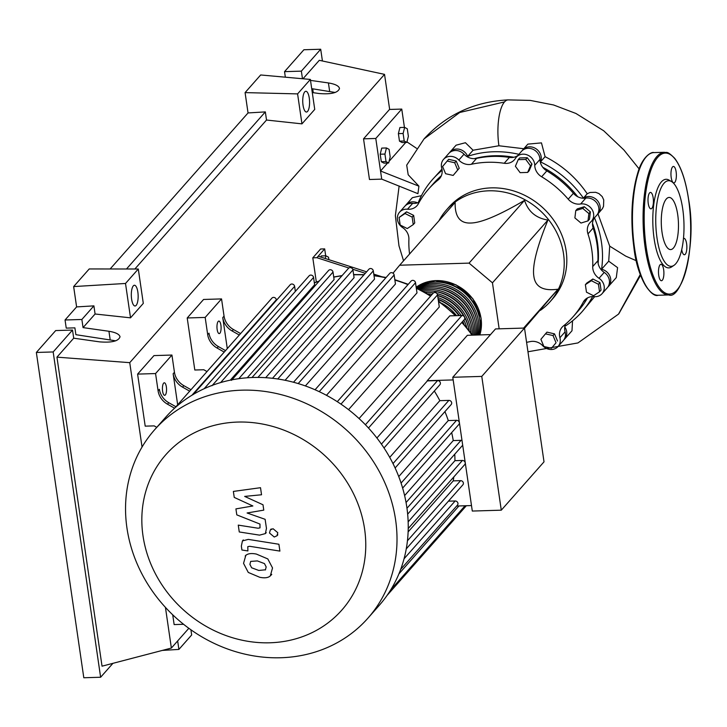 <?xml version="1.0" encoding="UTF-8"?>
<svg xmlns="http://www.w3.org/2000/svg" width="727" height="727" viewBox="0 0 727 727"><rect width="100%" height="100%" fill="white"/><g stroke="black" fill="none" stroke-linecap="round" stroke-linejoin="round"><path stroke-width="1.09" d="M598.121 263.392A95.555 85.168 -138.5 0 0 592.523 223.443M577.656 196.69A95.555 85.168 -138.5 0 0 542.805 167.328M513.853 157.259A95.555 85.168 -138.5 0 0 494.206 155.751A95.555 85.168 -138.5 0 0 474.286 158.659M540.343 310.384A69.201 61.686 -138.5 0 0 550.075 301.705A69.201 61.686 -138.5 0 0 555.373 229.932A69.201 61.686 -138.5 0 0 488.726 190.81A69.201 61.686 -138.5 0 0 446.36 210.039A69.201 61.686 -138.5 0 0 438.944 220.772M446.36 210.039L448.959 207.104A69.201 61.686 41.5 0 1 491.325 187.875A69.201 61.686 41.5 0 1 557.972 226.988A69.201 61.686 41.5 0 1 552.674 298.761L550.075 301.705M499.158 328.822L492.452 282.83L469.069 263.119L399.659 265.219L455.138 202.442C454.793 216.655 459.991 223.516 470.732 223.025C481.156 222.88 499.095 215.319 524.549 200.343C528.211 211.593 536.008 218.164 547.931 220.063C536.853 247.153 532.164 265.882 533.854 276.251C535.236 286.965 543.287 291.282 558.009 289.182L524.53 328.277M325.233 258.503L325.905 255.804L328.531 257.213L328.895 259.684M320.88 257.104L321.17 255.949L325.905 255.804M325.687 255.813L324.678 248.888L320.598 249.007L312.801 257.831L316.89 257.703L348.86 267.999M366.617 271.825L318.19 256.231L324.678 248.888M352.731 269.244L365.317 273.297M316.336 282.049L312.801 257.831M381.202 276.524L373.787 274.134M316.89 257.703L318.19 256.231M523.631 328.086L558.009 289.182M469.069 263.119L524.549 200.343M399.659 265.219L393.025 273.179M492.452 282.83L547.931 220.063M551.475 348.242L543.905 346.515L540.897 339.318L545.459 333.847L553.029 335.565L556.037 342.762L551.475 348.242L556.037 342.762M553.029 335.565L554.528 333.866L546.968 332.139L545.459 333.847M554.528 333.866L557.545 341.063M599.539 291.791L593.55 295.744L586.471 292.181L585.38 284.666L591.36 280.713L598.439 284.275L599.539 291.791L601.047 290.082L599.948 282.567L598.439 284.275M591.36 280.713L592.868 279.014L586.88 282.967L585.38 284.666M592.868 279.014L599.948 282.567M588.888 213.574L587.989 220.89L580.991 223.053L574.884 217.909L575.775 210.594L582.772 208.422L588.888 213.574L590.388 211.875L589.497 219.19L587.989 220.89M582.772 208.422L584.281 206.722L577.283 208.885L575.775 210.594M584.281 206.722L590.388 211.875M525.757 159.422L530.483 165.811L527.657 172.426L520.114 172.653L515.398 166.265L518.215 159.649L525.757 159.422L527.266 157.714L531.982 164.102L530.483 165.811M531.982 164.102L529.165 170.727L527.657 172.426M527.266 157.714L519.723 157.941L518.215 159.649M447.141 161.04L454.711 162.766L457.719 169.964L453.157 175.434L445.587 173.708L442.579 166.51L448.65 159.331L456.22 161.058L454.711 162.766M456.22 161.058L459.228 168.255L457.719 169.964M459.228 168.255L453.157 175.434M399.078 217.491L405.066 213.538L412.145 217.091L413.245 224.607L407.256 228.56L400.177 225.006L399.078 217.491L406.575 211.83L405.066 213.538M406.575 211.83L413.654 215.392L412.145 217.091M413.654 215.392L414.744 222.907L413.245 224.607M419.279 202.106A12.977 11.568 41.5 0 1 412.7 203.342L407.502 209.222A12.977 11.568 -138.5 0 0 417.034 205.668A12.977 11.568 -138.5 0 0 418.398 203.705A96.418 85.94 41.5 0 1 428.567 189.084A96.418 85.94 41.5 0 1 438.227 179.896A12.977 11.568 -138.5 0 0 439.526 178.66A12.977 11.568 -138.5 0 0 441.725 168.137A10.814 9.642 41.5 0 1 443.552 159.367A10.814 9.642 41.5 0 1 458.837 160.076A12.977 11.568 -138.5 0 0 471.405 164.266A96.418 85.94 41.5 0 1 504.211 163.275A12.977 11.568 -138.5 0 0 514.389 159.804A12.977 11.568 -138.5 0 0 515.452 158.368A10.814 9.642 41.5 0 1 516.343 157.168A10.814 9.642 41.5 0 1 527.747 155.133A10.814 9.642 41.5 0 1 534.754 165.329A12.977 11.568 -138.5 0 0 541.642 176.77A96.418 85.94 41.5 0 1 568.205 199.18A12.977 11.568 -138.5 0 0 580.609 203.996A10.814 9.642 41.5 0 1 591.969 209.394A10.814 9.642 41.5 0 1 591.487 221.199A10.814 9.642 41.5 0 1 590.797 221.899A12.977 11.568 -138.5 0 0 589.961 222.735A12.977 11.568 -138.5 0 0 587.961 233.894A96.418 85.94 41.5 0 1 592.723 266.564A12.977 11.568 -138.5 0 0 599.021 278.287A10.814 9.642 41.5 0 1 602.065 293.69A10.814 9.642 41.5 0 1 594.132 296.643A12.977 11.568 -138.5 0 0 584.599 300.196A12.977 11.568 -138.5 0 0 583.236 302.168A96.418 85.94 41.5 0 1 573.067 316.79A96.418 85.94 41.5 0 1 563.407 325.969A12.977 11.568 -138.5 0 0 562.107 327.205A12.977 11.568 -138.5 0 0 559.908 337.728A10.814 9.642 41.5 0 1 558.072 346.497A10.814 9.642 41.5 0 1 542.796 345.788A12.977 11.568 -138.5 0 0 530.228 341.599A96.418 85.94 41.5 0 1 526.575 342.317M428.567 189.084L433.765 183.204A96.418 85.94 41.5 0 1 441.353 175.734M409.565 254.005A96.418 85.94 41.5 0 1 408.901 239.301A12.977 11.568 -138.5 0 0 402.604 227.578A10.814 9.642 41.5 0 1 399.568 212.184A10.814 9.642 41.5 0 1 407.502 209.222M587.543 297.888A96.418 85.94 41.5 0 1 578.256 310.911L573.067 316.79M559.908 337.728L565.106 331.848A12.977 11.568 41.5 0 1 565.479 324.26M587.961 233.894L593.15 228.014A12.977 11.568 41.5 0 1 594.195 218.136M593.15 228.014A96.418 85.94 41.5 0 1 597.921 260.693L592.723 266.564M599.021 278.287L604.219 272.407A12.977 11.568 41.5 0 1 597.921 260.693M541.642 176.77L546.831 170.9A12.977 11.568 41.5 0 1 539.952 159.449L534.754 165.329M546.831 170.9A96.418 85.94 41.5 0 1 573.403 193.3L568.205 199.18M580.609 203.996L585.808 198.117A12.977 11.568 41.5 0 1 573.403 193.3M517.778 155.542A12.977 11.568 41.5 0 1 509.409 157.405L504.211 163.275M471.405 164.266L476.603 158.395A96.418 85.94 41.5 0 1 509.409 157.405M476.603 158.395A12.977 11.568 41.5 0 1 464.026 154.206L458.837 160.076M516.343 157.168L521.541 151.298A10.814 9.642 41.5 0 1 532.936 149.253A10.814 9.642 41.5 0 1 539.952 159.449M585.808 198.117A10.814 9.642 41.5 0 1 597.167 203.515A10.814 9.642 41.5 0 1 596.685 215.319L591.487 221.199M604.219 272.407A10.814 9.642 41.5 0 1 607.263 287.81L602.065 293.69M565.106 331.848A10.814 9.642 41.5 0 1 563.271 340.618L558.072 346.497M399.568 212.184L404.757 206.304A10.814 9.642 41.5 0 1 412.7 203.342M443.552 159.367L448.75 153.497A10.814 9.642 41.5 0 1 464.026 154.206M479.865 334.92L481.129 318.262L472.795 298.597L455.92 284.766L435.137 280.567L416.171 287.22A41.521 37.013 41.5 0 1 455.82 284.911A41.521 37.013 41.5 0 1 481.047 318.462A41.521 37.013 41.5 0 1 479.829 334.92M441.262 282.403A39.794 35.469 41.5 0 1 478.893 315.663M436.954 293.59A41.521 37.013 41.5 0 1 470.66 330.222A41.521 37.013 41.5 0 1 470.96 332.939M472.368 334.874A41.521 37.013 -138.5 0 0 471.959 328.749A41.521 37.013 -138.5 0 0 422.996 291.236M421.26 290.309A41.521 37.013 41.5 0 1 473.259 327.277A41.521 37.013 41.5 0 1 473.604 335.111M474.786 335.074A41.521 37.013 -138.5 0 0 474.558 325.814A41.521 37.013 -138.5 0 0 419.815 289.564M418.616 288.964A41.521 37.013 41.5 0 1 475.858 324.342A41.521 37.013 41.5 0 1 475.921 335.038M476.994 335.011A41.521 37.013 -138.5 0 0 477.148 322.87A41.521 37.013 -138.5 0 0 417.634 288.474M416.835 288.092A41.521 37.013 41.5 0 1 478.448 321.407A41.521 37.013 41.5 0 1 478.002 334.974M478.948 334.947A41.521 37.013 -138.5 0 0 479.747 319.935A41.521 37.013 -138.5 0 0 416.244 287.756M438.663 285.338A39.794 35.469 41.5 0 1 476.294 318.599M436.064 288.283A39.794 35.469 41.5 0 1 473.695 321.543M433.465 291.218A39.794 35.469 41.5 0 1 471.096 324.478M430.866 294.162A39.794 35.469 41.5 0 1 432.183 294.308M437.599 295.398A39.794 35.469 41.5 0 1 468.497 327.414M438.172 299.342A39.794 35.469 41.5 0 1 459.328 315.573M462.745 321.37A39.794 35.469 41.5 0 1 464.017 324.251M441.58 303.214A41.521 37.013 41.5 0 1 456.538 315.654M463.626 323.797A41.521 37.013 -138.5 0 0 462.563 321.57M458.891 315.582A41.521 37.013 -138.5 0 0 438.217 299.633M430.847 295.816A41.521 37.013 41.5 0 1 430.857 295.816L416.253 287.81M437.918 297.588A41.521 37.013 41.5 0 1 461.172 315.518M463.862 320.098A41.521 37.013 41.5 0 1 466.861 327.641M469.179 330.576A41.521 37.013 -138.5 0 0 464.771 317.881M463.799 316.154A41.521 37.013 -138.5 0 0 437.627 295.607M432.156 294.344A41.521 37.013 -138.5 0 0 427.649 293.872M425.086 292.399A41.521 37.013 41.5 0 1 433.528 292.89M142.992 535.772A117.392 104.633 -138.5 0 0 269.899 642.786A117.392 104.633 -138.5 0 0 364.609 529.083A117.392 104.633 -138.5 0 0 237.702 422.069A117.392 104.633 -138.5 0 0 142.992 535.772M126.952 528.02A142.301 126.834 -138.5 0 0 226.188 648.484A142.301 126.834 -138.5 0 0 367.907 618.204A142.301 126.834 -138.5 0 0 395.606 519.905A142.301 126.834 -138.5 0 0 296.362 399.441A142.301 126.834 -138.5 0 0 154.651 429.721A142.301 126.834 -138.5 0 0 126.952 528.02M367.907 618.204L379.121 605.5A142.301 126.834 -138.5 0 0 390.744 589.815A142.301 126.834 -138.5 0 0 400.831 568.977A142.301 126.834 -138.5 0 0 406.366 548.285A142.301 126.834 -138.5 0 0 408.229 527.693A142.301 126.834 -138.5 0 0 406.82 507.21A142.301 126.834 -138.5 0 0 402.267 486.817A142.301 126.834 -138.5 0 0 394.434 466.525A142.301 126.834 -138.5 0 0 382.938 446.342A142.301 126.834 -138.5 0 0 366.89 426.295A142.301 126.834 -138.5 0 0 339.145 402.903A142.301 126.834 -138.5 0 0 316.727 390.508A142.301 126.834 -138.5 0 0 294.962 382.647A142.301 126.834 -138.5 0 0 273.734 378.44A142.301 126.834 -138.5 0 0 252.987 377.486A142.301 126.834 -138.5 0 0 232.685 379.676A142.301 126.834 -138.5 0 0 212.866 385.128A142.301 126.834 -138.5 0 0 193.582 394.234A142.301 126.834 -138.5 0 0 174.962 407.856A142.301 126.834 -138.5 0 0 165.874 417.025L154.651 429.721M217.146 329.467A6.27 2.063 -91.7 0 1 218.845 321.07A6.27 2.063 -91.7 0 1 220.917 325.205A6.27 2.063 -91.7 0 1 219.218 333.602A6.27 2.063 -91.7 0 1 217.146 329.467M162.603 391.181A6.27 2.063 -91.7 0 1 164.293 382.784A6.27 2.063 -91.7 0 1 166.365 386.918A6.27 2.063 -91.7 0 1 164.675 395.324A6.27 2.063 -91.7 0 1 162.603 391.181M452.785 377.277L472.296 511.054L501.285 510.181L481.774 376.404L452.785 377.277L495.514 328.931L524.503 328.059L544.014 461.836L501.285 510.181M481.774 376.404L524.503 328.059M384.01 447.95L439.88 384.737A2.599 2.317 -138.5 0 0 437.581 380.575L427.376 380.884A131.487 117.201 -138.5 0 0 427.24 380.703L453.166 379.921M395.115 467.979L451.167 404.548A2.599 2.317 -138.5 0 0 448.868 400.386L439.826 400.668A131.487 117.201 -138.5 0 0 434.328 391.026M402.64 488.081L458.855 424.468A2.599 2.317 -138.5 0 0 456.556 420.315L448.277 420.56A131.487 117.201 -138.5 0 0 444.933 411.609M462.008 440.489A2.599 2.317 -138.5 0 0 461.036 440.335L453.248 440.571A131.487 117.201 -138.5 0 0 451.667 432.601M408.22 528.529L464.717 464.608A2.599 2.317 -138.5 0 0 462.408 460.445L454.938 460.673A131.487 117.201 -138.5 0 0 454.757 454.202M406.257 548.885L462.881 484.818A2.599 2.317 -138.5 0 0 460.582 480.656L453.221 480.883A131.487 117.201 -138.5 0 0 453.839 476.912M400.695 569.35L457.447 505.138A2.599 2.317 -138.5 0 0 455.147 500.976L448.414 501.176M456.665 506.019L471.496 505.565M427.24 380.703L467.37 335.301L490.507 334.602M408.12 531.91L453.221 480.883M407.656 514.162L454.938 460.673M404.621 495.596L453.248 440.571M398.75 476.594L448.277 420.56M389.717 457.365L439.826 400.668M212.011 385.71L309.157 275.797A2.599 2.317 41.5 0 1 313.555 277.441L314.618 284.766L230.323 380.148M231.468 380.357L328.613 270.444A2.599 2.317 41.5 0 1 333.011 272.089L334.093 279.541L247.262 377.786M257.931 377.431L352.931 269.935L354.067 277.687L265.673 377.695M277.759 378.985L373.305 270.871L374.514 279.123L285.102 380.285M298.188 383.574L394.143 275.006L395.461 284.012L305.376 385.937M319.226 391.662L415.508 282.721L416.998 292.881L326.468 395.306M340.972 404.13L437.527 294.889L439.29 306.976L348.542 409.646M359.065 418.552L449.822 315.854L461.963 315.491A2.599 2.317 41.5 0 1 464.262 319.653L368.489 428.012M376.904 437.999L427.376 380.884M175.925 406.747L168.773 402.703A17.303 15.421 41.5 0 1 159.377 389.308L158.077 390.772A17.303 15.421 -138.5 0 0 167.474 404.176L174.589 408.192M177.67 404.766L173.144 373.733A17.303 15.421 -138.5 0 0 182.541 387.127L189.692 391.171M158.077 390.772L155.569 373.56L171.935 355.049L174.444 372.26L173.144 373.733M182.541 387.127L183.84 385.655A17.303 15.421 41.5 0 1 174.444 372.26M183.84 385.655L190.992 389.699M225.534 350.614L218.391 346.57A17.303 15.421 41.5 0 1 208.985 333.175L207.686 334.638A17.303 15.421 -138.5 0 0 217.091 348.042L224.234 352.086M227.287 348.633L222.753 317.599A17.303 15.421 -138.5 0 0 232.149 330.994L239.301 335.038M207.686 334.638L205.178 317.426L221.544 298.915L224.052 316.127L222.753 317.599M232.149 330.994L233.449 329.522A17.303 15.421 41.5 0 1 224.052 316.127M233.449 329.522L240.601 333.566M155.569 373.56L137.603 374.105L145.2 426.149L154.179 425.877L156.759 427.34M137.603 374.105L153.97 355.594L171.935 355.049M205.178 317.426L187.212 317.972L194.809 370.016L203.787 369.743L207.013 371.57M187.212 317.972L203.578 299.46L221.544 298.915M174.789 408.029L271.934 298.106A2.599 2.317 41.5 0 1 276.333 299.751L276.414 300.351M193.082 394.643L290.227 284.73A2.599 2.317 41.5 0 1 294.617 286.374L295.353 291.409M352.931 269.935A2.599 2.317 -138.5 0 0 348.542 268.29L252.005 377.522M373.305 270.871A2.599 2.317 -138.5 0 0 368.916 269.226L272.516 378.294M437.527 294.889A2.599 2.317 -138.5 0 0 433.128 293.245L337.283 401.686M394.143 275.006A2.599 2.317 -138.5 0 0 389.754 273.361L293.508 382.257M415.508 282.721A2.599 2.317 -138.5 0 0 411.118 281.076L315.055 389.772M183.595 624.293L174.144 624.584L172.717 614.806M265.391 569.959L266.173 566.942L264.455 563.589L257.376 560.917L250.697 561.398L249.906 564.361L251.624 567.769L258.767 570.45L265.555 569.786M267.818 558.927L256.377 554.074C251.415 553.083 247.889 553.538 245.79 555.428L243.545 563.352L248.27 572.431L259.766 577.293C264.683 578.274 268.19 577.82 270.299 575.929L272.534 567.951L267.818 558.927M278.904 544.25L248.28 539.389L242.445 540.915L241.346 546.104L241.918 550.003L247.898 550.948L247.789 546.659L249.715 546.304L279.904 551.093L278.904 544.25M269.472 532.991L274.252 537.017L276.96 535.79L277.814 532.737L273.043 528.711L270.335 529.938L269.472 532.991M234.239 497.413L252.869 505.974L235.921 508.891L236.793 514.87L259.975 524.076L260.012 527.866L258.094 528.229L238.265 525.121L239.265 531.964L259.557 535.136L265.373 533.6L266.464 528.393L265.119 519.314L247.089 512.98L263.774 510.127L263.001 504.774L244.672 496.405L261.538 494.769L260.511 487.699L233.367 491.425L234.239 497.413M390.19 156.878L388.654 162.984L386.028 161.576L384.937 154.069L386.464 147.963L389.09 149.362L390.19 156.878M386.028 161.576L381.293 161.721L383.92 163.13L388.654 162.984M381.293 161.721L380.203 154.206L384.937 154.069M380.203 154.206L381.73 148.099L386.464 147.963M403.112 133.495L404.648 127.389L407.274 128.788L408.365 136.303L406.838 142.41L404.212 141.002L403.112 133.495L398.378 133.632L399.914 127.525L404.648 127.389M404.212 141.002L399.477 141.147L402.104 142.556L406.838 142.41M399.477 141.147L398.378 133.632M449.44 152.797A10.814 9.642 41.5 0 1 450.049 152.025A10.814 9.642 41.5 0 1 467.67 156.35L473.077 150.225L498.922 145.763L523.803 148.735M467.67 156.35A99.808 88.958 41.5 0 1 518.869 154.315M450.049 152.025L456.083 145.191L465.425 142.719L473.077 150.225M418.279 202.569A99.808 88.958 41.5 0 1 432.529 179.487L441.952 169.118M432.529 179.487A99.808 88.958 41.5 0 1 442.125 170.309M405.448 205.605A10.814 9.642 41.5 0 1 406.057 204.832L412.382 197.68L421.46 195.654M406.057 204.832A10.814 9.642 41.5 0 1 417.552 202.833M522.231 150.598A10.814 9.642 41.5 0 1 522.831 149.826A10.814 9.642 41.5 0 1 536.135 148.844A10.814 9.642 41.5 0 1 540.479 161.885L545.086 156.678C562.216 165.374 576.266 177.733 587.234 193.764L583.418 198.089A10.814 9.642 41.5 0 1 597.14 200.316A10.814 9.642 41.5 0 1 597.985 213.847L609.699 246.153L608.708 261.184L601.565 269.254A10.814 9.642 41.5 0 1 609.962 276.324A10.814 9.642 41.5 0 1 608.563 286.338A10.814 9.642 41.5 0 1 607.872 287.038M540.479 161.885A99.808 88.958 41.5 0 1 583.418 198.089M594.468 217.836A99.808 88.958 41.5 0 1 601.565 269.254M594.659 296.68L582.091 311.683A99.808 88.958 41.5 0 1 564.852 326.332M592.596 296.589A99.808 88.958 41.5 0 1 582.091 311.683M572.54 320.825L571.995 330.758L564.57 339.155A10.814 9.642 41.5 0 1 563.879 339.845M564.761 326.905A10.814 9.642 41.5 0 1 564.57 339.155M608.708 261.184L617.587 267.645L616.287 277.596L608.563 286.338M587.234 193.764L590.015 192.473L595.667 192.31L598.921 193.573L602.192 196.572L603.746 199.952L603.519 206.359L602.429 208.649L597.985 213.847A10.814 9.642 41.5 0 1 597.294 214.547M522.831 149.826L527.866 144.128L541.461 142.883L545.086 156.678M636.316 260.72L625.783 256.149L609.699 246.153M504.511 101.916L459.746 112.485L424.041 138.921C446.278 114.657 474.304 101.644 508.128 99.89A34.26 11.268 88.3 0 0 508.055 99.89A34.26 11.268 88.3 0 0 504.511 101.925A34.26 11.268 88.3 0 0 498.922 145.763M406.702 165.138L408.192 174.762L418.925 186.167L417.934 193.673L381.72 179.133L380.53 170.999L387.591 163.012M418.925 186.167L380.53 170.999L375.786 138.475L401.758 109.086L404.43 127.389M416.562 148.335L406.966 141.91M389.072 161.339L405.766 142.447M381.72 179.133L369.47 179.505L363.536 138.839L389.508 109.45L401.758 109.086M363.536 138.839L375.786 138.475M671.194 177.452A8.215 2.699 88.3 0 0 673.911 182.877A8.215 2.699 88.3 0 0 676.128 171.863A8.215 2.699 88.3 0 0 673.411 166.447A8.215 2.699 88.3 0 0 671.194 177.452M681.735 249.67A8.215 2.699 88.3 0 0 684.398 254.75A8.215 2.699 88.3 0 0 686.615 243.745A8.215 2.699 88.3 0 0 683.898 238.329A8.215 2.699 88.3 0 0 683.48 238.438M658.726 275.306A8.215 2.699 88.3 0 0 661.443 280.731A8.215 2.699 88.3 0 0 663.66 269.726A8.215 2.699 88.3 0 0 660.943 264.301A8.215 2.699 88.3 0 0 658.726 275.306M648.239 203.424A8.215 2.699 88.3 0 0 650.956 208.849A8.215 2.699 88.3 0 0 653.173 197.844A8.215 2.699 88.3 0 0 650.456 192.419A8.215 2.699 88.3 0 0 648.239 203.424M673.974 265.355L671.666 266.891A44.32 14.576 -91.7 0 1 654.118 238.647A44.32 14.576 -91.7 0 1 655.572 194.772A44.32 14.576 -91.7 0 1 669.049 180.105L671.439 181.505A42.82 14.086 -91.7 0 1 682.735 208.967A42.82 14.086 -91.7 0 1 673.974 265.355A42.82 14.086 -91.7 0 1 657.017 238.065A42.82 14.086 -91.7 0 1 658.426 195.672A42.82 14.086 -91.7 0 1 671.439 181.505M662.043 232.376A26.081 8.579 88.3 0 0 670.667 249.579A26.081 8.579 88.3 0 0 677.709 214.656A26.081 8.579 88.3 0 0 669.085 197.444A26.081 8.579 88.3 0 0 662.043 232.376M303.041 105.179A10.378 3.417 -91.7 0 1 305.849 91.275A10.378 3.417 -91.7 0 1 309.275 98.127A10.378 3.417 -91.7 0 1 306.476 112.031A10.378 3.417 -91.7 0 1 303.041 105.179M131.614 299.151A10.378 3.417 -91.7 0 1 134.413 285.248A10.378 3.417 -91.7 0 1 137.848 292.09A10.378 3.417 -91.7 0 1 135.04 305.994A10.378 3.417 -91.7 0 1 131.614 299.151M115.738 340.818L75.89 334.684L74.89 327.859L66.239 328.122L65.048 319.989L81.869 319.48L83.06 327.613L108.941 331.276C115.593 332.357 119.283 334.184 120.028 336.746C118.655 341.136 111.849 342.835 99.59 341.863L73.709 338.191L72.518 330.058L55.697 330.567L36.35 352.459L53.171 351.95L72.518 330.058M335.22 92.474L311.71 88.658M81.869 319.48L93.901 305.867L76.608 306.912L73.645 286.574L89.23 268.945L138.294 269.008L125.517 283.466L73.645 286.574M65.048 319.989L76.608 306.912M110.141 268.972L248.043 112.939L245.081 92.611L260.666 74.972L310.365 79.434L297.588 93.892L245.081 92.611M112.93 663.333L100.626 677.246L53.171 351.95M36.35 352.459L83.805 677.755L100.626 677.246M83.06 327.613L95.083 314L93.901 305.867M188.838 628.292L171.372 648.057L102.034 666.177L56.951 357.148L73.709 338.191M310.502 80.397L328.422 82.942C335.074 84.023 338.773 85.841 339.509 88.403C338.146 92.792 331.33 94.501 319.071 93.519L312.274 92.556M285.347 77.189L284.539 71.646L301.36 71.137L302.468 78.725M301.36 71.137L320.707 49.245L322.424 60.986M302.986 78.77L319.298 60.314L384.538 74.372L389.654 109.45M284.539 71.646L303.886 49.754L320.707 49.245M313.282 92.702L312.71 88.803M162.366 650.411L178.897 649.42L177.661 640.941M178.897 649.42L191.674 634.962L190.919 629.791M125.517 283.466L130.524 317.835L143.301 303.377L138.294 269.008M130.524 317.835L95.083 314M56.951 357.148L129.742 362.664L384.538 74.372M310.365 79.434L314.736 109.413L301.959 123.863L266.518 120.037L265.337 111.903L248.043 112.939M134.858 269.008L266.518 120.037M126.489 268.99L265.337 111.903M301.959 123.863L297.588 93.892M171.372 648.057L165.438 607.381M142.047 447.041L129.742 362.664M440.589 177.224L438.227 179.896M583.236 302.168L586.389 298.597M363.918 274.879A131.487 117.201 -138.5 0 0 354.213 274.797A131.487 117.201 -138.5 0 0 353.649 274.815M341.917 275.787A131.487 117.201 -138.5 0 0 333.748 277.16M319.162 281.14A131.487 117.201 -138.5 0 0 314.355 282.921M407.438 540.788L460.582 480.656M408.156 521.841L462.408 460.445M406.057 502.53L461.036 440.335M401.077 483.082L456.556 420.315M393.007 463.59L448.868 400.386M472.023 335.156A131.487 117.201 -138.5 0 0 461.799 322.434M455.329 315.691A131.487 117.201 -138.5 0 0 438.49 301.514M430.548 296.162A131.487 117.201 -138.5 0 0 416.326 288.328M407.965 284.639A131.487 117.201 -138.5 0 0 394.888 280.104M385.837 277.796A131.487 117.201 -138.5 0 0 374.023 275.76M381.421 444.124L437.581 380.575M167.474 404.176L168.773 402.703M217.091 348.042L218.391 346.57M390.272 590.588L465.244 505.756M238.801 378.676L333.011 272.089M191.992 395.179L276.333 299.751M220.635 382.566L313.555 277.441M204.169 388.709L294.617 286.374M365.408 424.741L461.963 315.491M398.923 573.848L458.937 505.947M404.048 558.79L455.147 500.976M640.278 274.497L618.504 314.128L577.947 342.935L527.956 351.777M634.562 248.18A71.364 23.473 88.3 0 0 658.153 295.271C651.556 298.07 637.261 278.441 633.971 248.007C630.145 218.3 631.618 192.582 638.397 170.836C643.259 155.633 652.074 151.579 653.837 152.597A71.364 23.473 88.3 0 0 634.562 248.18M649.475 290.646A70.501 23.182 -91.7 0 1 634.035 248.098M668.767 294.944A71.364 23.473 -91.7 0 1 645.185 247.862A71.364 23.473 -91.7 0 1 664.46 152.279C666.85 153.133 666.514 150.125 674.674 158.295C681.108 166.765 685.761 180.514 688.633 199.534C697.22 245.908 681.326 300.333 668.767 294.944L658.153 295.271M646.258 247.543A70.501 23.182 88.3 0 0 677.101 289.864A70.501 23.182 88.3 0 0 688.596 199.634A70.501 23.182 88.3 0 0 657.762 157.305A70.501 23.182 88.3 0 0 646.258 247.543M634.008 247.907A70.501 23.182 -91.7 0 1 645.458 157.732M108.941 331.276L110.141 339.536M328.422 82.942L329.631 91.202M314.337 282.83L319.307 280.976M333.729 276.996L342.108 275.569M353.613 274.579L364.154 274.615M406.975 508.264L462.69 445.215M466.352 505.719L387.037 595.458M390.653 589.961L465.071 505.765M373.969 275.433L386.101 277.487M394.834 279.695L408.256 284.312M438.399 300.869L455.983 315.672M462.108 322.088L472.559 335.138M271.753 574.366L270.88 575.357M246.071 555.028L245.19 556.019M243.318 539.925L242.445 540.915M271.207 528.947L270.335 529.938M277.832 534.799L276.96 535.79M266.246 532.609L265.373 533.6M508.055 99.89L530.337 100.417L553.592 104.979L575.929 113.467L603.719 130.787L623.902 149.98L639.106 168.891M424.041 138.921L406.675 165.193M399.132 185.994L395.37 215.692L398.978 245.826L403.558 260.811M640.56 275.269L618.877 313.7M653.837 152.597L664.46 152.279"/></g></svg>
